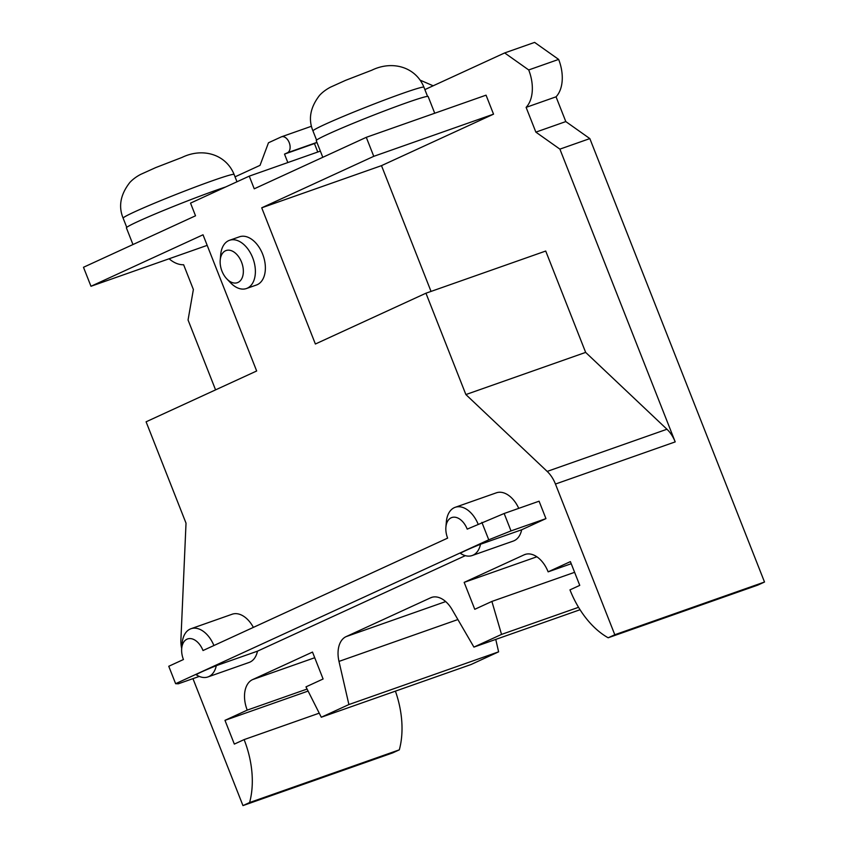 <?xml version="1.0" encoding="UTF-8"?>
<svg xmlns="http://www.w3.org/2000/svg" width="848" height="848" viewBox="0 0 848 848"><rect width="100%" height="100%" fill="white"/><g stroke="black" fill="none" stroke-linecap="round" stroke-linejoin="round"><path stroke-width="1.27" d="M226.819 278.886L230.592 282.819A25.557 16.112 -109.4 0 0 246.471 288.521A25.557 16.112 -109.4 0 0 247.34 288.161A25.557 16.112 -109.4 0 0 252.927 258.364A25.557 16.112 -109.4 0 0 229.501 240.302A25.557 16.112 -109.4 0 0 228.631 240.652A25.557 16.112 -109.4 0 0 220.692 254.686L220.215 260.124A17.034 10.738 -109.4 0 0 226.819 278.886A17.034 10.738 -109.4 0 0 237.991 282.448A17.034 10.738 -109.4 0 0 241.532 262.106A17.034 10.738 -109.4 0 0 225.515 250.775A17.034 10.738 -109.4 0 0 220.215 260.124M229.501 240.302L239.486 236.793A25.557 16.112 70.6 0 1 262.912 254.845A25.557 16.112 70.6 0 1 257.326 284.652A25.557 16.112 70.6 0 1 256.456 285.002L246.471 288.521M132.966 244.542L126.405 227.879A60.144 2.714 -21.5 0 1 138.33 221.339A60.144 2.714 -21.5 0 1 225.791 186.92M322.802 157.304L316.24 140.641A60.144 2.714 -21.5 0 1 328.165 134.101A60.144 2.714 -21.5 0 1 390.006 108.83A60.144 2.714 -21.5 0 1 428.166 96.555L434.727 113.229M314.725 657.73L252.556 679.619L312.499 652.07L323.099 678.994L305.98 686.869L321.286 717.238L471 664.535L498.613 651.836L495.762 639.413M192.952 678.644L242.963 805.6L392.666 752.897L399.313 749.844A76.67 48.336 -109.4 0 0 395.412 691.141M316.94 142.422L314.438 143.566L317.767 152.015M433.158 85.796L420.12 80.136M571.223 563.719L548.137 571.849L570.397 561.62L579.756 585.374L569.973 589.869A76.67 48.336 -109.4 0 0 608.164 637.781L757.868 585.078L764.514 582.025L589.837 138.595L565.807 121.582L556.044 96.82A34.079 21.486 -109.4 0 0 558.641 59.413L534.611 42.4L504.666 52.936L424.88 89.602M574.615 572.315L491.893 601.433L501.539 634.41L578.537 607.306M580.043 609.733L473.915 647.098L501.539 634.41M473.915 647.098L452.026 609.468A25.557 16.112 -109.4 0 0 431.452 597.458A25.557 16.112 -109.4 0 0 430.583 597.819L432.342 597.193M445.677 601.582L346.079 636.636L430.583 597.819M346.079 636.636A25.557 16.112 -109.4 0 0 338.988 661.408L457.888 619.549M498.613 651.836L348.899 704.55L338.988 661.408M321.286 717.238L348.899 704.55M252.556 679.619A25.557 16.112 -109.4 0 0 247.234 710.115L307.071 689.053M247.234 710.115L224.974 720.344L308.1 691.078M399.313 749.844L249.598 802.547A76.67 48.336 -109.4 0 0 244.118 739.604L319.23 713.157M169.102 258.778A34.079 21.486 -109.4 0 0 183.624 264.746L193.376 289.507L188.055 320.003L215.572 389.868M287.832 162.562L284.504 154.113L287.44 152.767A8.522 5.374 -109.4 0 0 289.295 142.824A8.522 5.374 -109.4 0 0 281.483 136.804A8.522 5.374 -109.4 0 0 281.197 136.931L268.477 142.771L260.039 165.349L235.044 176.84M320.364 151.103L249.248 176.14L190.535 203.117L195.528 215.795L83.486 267.279L90.98 286.274L203.022 234.79L256.668 370.989L146.089 421.806L186.019 523.163L180.91 639.721A25.557 16.112 -109.4 0 0 181.695 648.582A17.034 10.738 -109.4 0 0 183.444 659.521L168.763 666.274L175.621 683.689L488.755 539.805L511.015 530.912L545.942 518.616L521.679 529.767A25.557 16.112 70.6 0 1 513.326 541.045L472.156 555.535A25.557 16.112 -109.4 0 0 480.509 544.257C467.524 549.546 460.877 552.599 460.549 553.437A25.557 16.112 -109.4 0 0 472.156 555.535M558.641 59.413L528.707 69.949L504.666 52.936M556.044 96.82L526.11 107.367A34.079 21.486 -109.4 0 0 528.707 69.949M589.837 138.595L559.892 149.131L535.862 132.129L565.807 121.582M764.514 582.025L614.8 634.739L555.451 484.049A25.557 16.112 -109.4 0 0 547.183 471.414L465.881 394.564L425.95 293.207L315.382 344.012L261.725 207.813L373.767 156.329L366.283 137.323L254.241 188.807L249.248 176.14M425.95 293.207L545.72 251.04L585.65 352.397L666.952 429.247A25.557 16.112 70.6 0 1 675.209 441.893L559.892 149.131M548.137 571.849A25.557 16.112 -109.4 0 0 524.976 554.486A25.557 16.112 -109.4 0 0 524.106 554.836L525.866 554.21M536.869 556.786L464.163 582.375L524.106 554.836M464.163 582.375L474.774 609.299L491.893 601.433M511.015 530.912L504.157 513.496L539.084 501.2L545.942 518.616M465.34 555.652L257.474 651.169A25.557 16.112 70.6 0 1 249.121 662.447L207.951 676.937A25.557 16.112 -109.4 0 0 216.304 665.669C203.329 670.948 196.672 674.001 196.344 674.838A25.557 16.112 -109.4 0 0 207.951 676.937M213.908 645.519A25.557 16.112 -109.4 0 0 190.98 628.728L232.151 614.228A25.557 16.112 70.6 0 1 253.372 627.393M478.113 524.117A25.557 16.112 -109.4 0 0 455.175 507.316L496.345 492.826A25.557 16.112 70.6 0 1 518.743 508.355M608.164 637.781L614.8 634.739M242.963 805.6L249.598 802.547M244.118 739.604L234.334 744.099L224.974 720.344M284.504 154.113L314.438 143.566M366.283 137.323L486.052 95.167L493.536 114.162L381.494 165.646L431.038 291.415M535.862 132.129L526.11 107.367M199.28 676.418L178.313 683.795L175.621 683.689M257.474 651.169L216.304 665.669M521.679 529.767L480.509 544.257M504.157 513.496L467.216 529.131A17.034 10.738 -109.4 0 0 454.814 517.195A17.034 10.738 -109.4 0 0 445.9 527.138A17.034 10.738 -109.4 0 0 447.638 538.12L203.011 650.533A17.034 10.738 -109.4 0 0 190.609 638.597A17.034 10.738 -109.4 0 0 181.695 648.55L182.172 643.113A25.557 16.112 -109.4 0 1 190.98 628.728M455.175 507.316A25.557 16.112 -109.4 0 0 446.366 521.7L445.9 527.138M207.177 245.369L90.98 286.274M373.767 156.329L493.536 114.162M381.494 165.646L261.725 207.813M465.881 394.564L585.65 352.397M481.887 522.379L488.755 539.805M126.755 227.359L123.14 218.18A59.636 2.692 -21.5 0 1 153.901 203.446A59.636 2.692 -21.5 0 1 212.869 180.592A59.636 2.692 -21.5 0 1 234.112 174.476L236.984 181.779M316.59 140.121L312.976 130.952A59.636 2.692 -21.5 0 1 343.737 116.218A59.636 2.692 -21.5 0 1 402.705 93.354A59.636 2.692 -21.5 0 1 423.947 87.238L427.562 96.418M555.451 484.049L675.209 441.893M547.183 471.414L666.952 429.247M316.929 142.379L287.44 152.767M123.14 218.18C118.254 206.403 120.469 194.521 129.786 182.532C132.67 179.405 136.295 176.691 140.651 174.402L155.714 167.597L181.991 157.442C202.831 147.287 226.056 154.41 234.112 174.476M312.976 130.952C308.078 119.176 310.304 107.283 319.622 95.294C322.505 92.178 326.13 89.464 330.487 87.164L345.549 80.359L371.816 70.204C392.666 60.06 415.891 67.183 423.947 87.238M281.483 136.804L311.428 126.267"/></g></svg>
